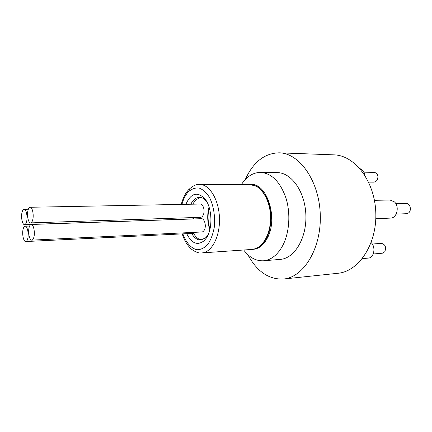 <?xml version="1.0" encoding="UTF-8"?>
<svg xmlns="http://www.w3.org/2000/svg" width="432" height="432" viewBox="0 0 432 432"><rect width="100%" height="100%" fill="white"/><g stroke="black" fill="none" stroke-linecap="round" stroke-linejoin="round"><path stroke-width="0.65" d="M247.865 254.702C256.91 271.517 268.769 279.628 283.451 279.034L337.867 273.283C358.636 271.566 376.985 244.296 375.797 212.706C374.83 181.111 354.672 155.153 333.833 154.856L279.153 152.82C264.692 153.193 253.514 161.86 245.614 178.821L245.306 179.518M364.743 175.068C364.079 171.725 362.497 169.598 359.996 168.68M374.436 200.318L390.064 200.027L394.481 201.917C399.73 206.599 396.878 218.263 390.587 218.101L375.781 218.722M371.153 242.595C376.056 247.018 374.015 257.969 368.312 258.093L362.318 258.638M252.72 249.361C258.676 249.086 263.601 245.236 267.5 237.821C278.483 217.793 266.598 182.207 250.511 184.513M243.68 250.004C249.388 257.558 256.003 261.149 263.525 260.782C271.242 259.999 277.673 254.869 282.825 245.392C289.467 232.594 290.763 213.278 285.898 197.856C280.098 181.705 271.636 173.216 260.512 172.39C252.985 172.53 246.629 176.564 241.45 184.486M263.525 260.782L280.211 259.394C294.403 258.53 306.758 238.351 305.878 215.087C305.17 191.824 291.47 172.53 277.258 172.633L260.512 172.39M283.451 279.034C303.626 277.43 321.538 248.432 320.274 214.601C319.232 180.76 299.392 153.047 279.153 152.82M368.631 182.131L374.209 182.158L377.066 180.457C378.761 176.229 377.881 173.529 374.431 172.352L363.814 172.174M373.216 253.994L382.396 253.206L384.739 251.797C386.483 247.293 385.403 244.48 381.488 243.356L372.303 244.031M28.021 210.244C26.66 215.012 28.312 223.214 30.596 222.89C31.466 222.809 32.162 221.843 32.681 219.985C34.079 215.222 32.405 206.928 30.143 207.268C29.246 207.344 28.539 208.337 28.021 210.244M30.596 222.89L200.54 217.334C201.685 217.258 202.613 216.421 203.326 214.834C205.227 210.773 203.164 203.747 200.194 204.05L30.143 207.268M29.155 227.345C27.767 232.097 29.495 240.5 31.811 240.127C32.659 240.041 33.334 239.112 33.836 237.341C35.262 232.589 33.512 224.1 31.212 224.483C30.343 224.57 29.657 225.52 29.155 227.345M31.811 240.127L201.868 231.984C202.975 231.892 203.877 231.088 204.568 229.565C206.507 225.504 204.347 218.327 201.328 218.684L31.212 224.483M23.166 228.992C21.832 233.653 23.501 241.904 25.731 241.542C26.546 241.456 27.194 240.548 27.675 238.815C29.041 234.16 27.346 225.823 25.137 226.201C24.305 226.287 23.647 227.216 23.166 228.992M25.731 241.542L193.849 233.323L195.674 232.276M22.064 212.225C20.758 216.896 22.356 224.959 24.554 224.635C25.391 224.559 26.055 223.614 26.552 221.8C27.896 217.134 26.271 208.985 24.095 209.32C23.236 209.396 22.561 210.362 22.064 212.225M24.554 224.635L192.564 218.916L194.681 217.528M396.155 214.088L406.507 213.71L408.359 213.068C412.009 210.794 410.281 203.105 406.215 203.461L395.858 203.704M200.313 197.392L195.464 200.151L192.731 204.196M193.552 233.334C195.836 237.357 198.574 239.555 201.76 239.933M191.673 233.426C194.222 237.897 197.267 240.106 200.815 240.052L205.864 237.665L208.019 234.992M206.89 201.89L206.453 201.317C204.271 198.661 201.906 197.338 199.363 197.338C195.917 197.51 193.082 199.805 190.847 204.228M185.852 204.325C190.933 193.142 197.235 191.241 204.746 198.628C212.333 207.387 213.073 229.138 206.102 238.394L204.071 240.781C197.402 245.835 191.619 243.47 186.716 233.669M209.828 229.754C207.295 222.248 207.041 214.661 209.05 206.998M182.844 233.858C186.019 242.541 191.128 248.405 196.916 249.734C200.815 249.75 204.449 247.984 207.814 244.442C210.816 239.933 212.96 234.274 214.24 227.475C215.39 216.842 213.635 205.756 209.542 197.5C206.464 192.661 202.981 189.497 199.098 188.012C195.183 187.618 191.543 188.957 188.168 192.019C185.414 195.08 183.341 199.206 181.942 204.395M249.907 184.502L256.954 186.43C261.387 189.551 265.043 194.206 267.921 200.399C270.14 207.841 271.204 214.002 271.118 218.894L269.86 229.225C266.56 241.434 260.647 248.162 252.115 249.421C262.375 248.918 271.193 233.712 270.535 216.292C270.005 198.866 260.172 184.302 249.907 184.502L199.611 184.432C209.423 184.21 218.905 199.606 219.467 218.036C220.158 236.455 211.745 252.461 201.944 252.909C199.238 253.438 195.858 252.277 191.797 249.431C187.547 245.83 184.361 240.651 182.245 233.89M186.646 193.903L189.977 189.216M25.137 226.201L29.603 226.044M24.095 209.32L28.339 209.234M209.228 207.565C207.473 214.834 207.716 222.043 209.968 229.176M206.453 201.317L204.746 198.628M207.619 235.597L206.102 238.394M199.611 184.432C196.339 184.07 192.596 185.911 188.384 189.95L186.3 192.634C185.755 193.153 182.234 199.665 181.332 204.406M252.115 249.421L201.944 252.909"/></g></svg>
